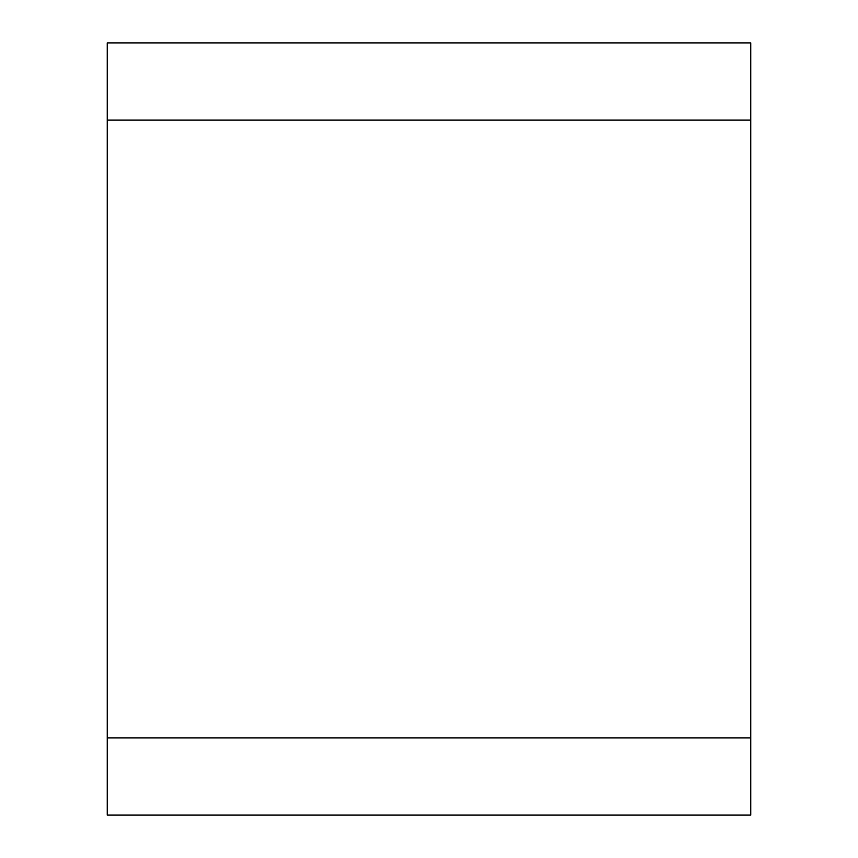 <?xml version="1.0" encoding="UTF-8"?>
<svg xmlns="http://www.w3.org/2000/svg" width="858" height="858" viewBox="0 0 858 858"><rect width="100%" height="100%" fill="white"/><g stroke="black" fill="none" stroke-linecap="round" stroke-linejoin="round"><path stroke-width="1.29" d="M107.25 120.12L107.25 815.1L750.75 815.1L750.75 42.9L107.25 42.9L107.25 120.12L750.75 120.12M107.25 737.88L750.75 737.88"/></g></svg>
